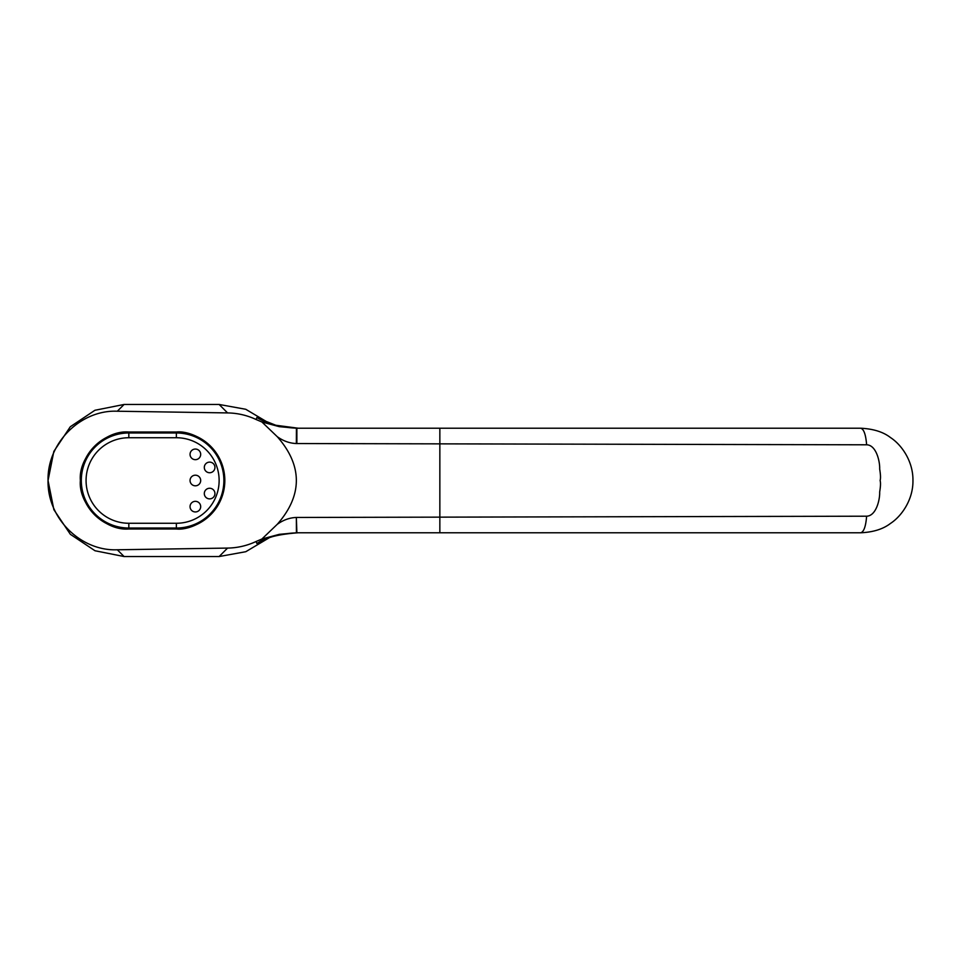 <?xml version="1.0" encoding="UTF-8"?>
<svg xmlns="http://www.w3.org/2000/svg" width="961" height="961" viewBox="0 0 961 961"><rect width="100%" height="100%" fill="white"/><g stroke="black" fill="none" stroke-linecap="round" stroke-linejoin="round"><path stroke-width="1.44" d="M128.834 432.03A48.47 48.47 0 0 0 80.364 480.5C78.201 504.477 104.857 531.145 128.834 528.97L176.356 528.97C190.542 530.916 224.165 516.381 224.826 480.5C224.165 444.619 190.542 430.084 176.356 432.03L128.834 432.03C104.857 429.855 78.201 456.523 80.364 480.5A48.47 48.47 0 0 0 128.834 528.97M296.877 517.462L866.618 516.201C876.312 515.973 880 499.276 879.675 491.972C880.612 486.35 880.744 482.53 880.096 480.5C880.756 478.482 880.612 474.662 879.675 469.052C880.024 461.797 876.336 444.955 866.618 444.799L296.348 443.538C289.609 443.297 283.243 441.003 277.236 436.666L261.909 421.987L279.327 426.672L296.432 428.222L860.672 428.222C873.333 428.834 883.279 431.945 890.499 437.567C901.826 444.931 913.202 461.484 912.95 480.488C913.238 499.66 901.658 516.177 890.475 523.445C883.135 529.103 873.201 532.214 860.672 532.778L296.432 532.778L279.327 534.328L261.909 539.013L277.224 524.346C283.243 519.997 289.621 517.703 296.348 517.462L296.877 532.778M277.236 436.666C289.946 451.081 296.324 465.689 296.348 480.5C296.324 495.311 289.946 509.931 277.224 524.346M261.909 421.987L256.058 419.489C247.037 415.284 237.547 413.086 227.577 412.918L219.132 404.461L124.089 404.461L117.326 411.224L227.577 412.918M117.326 411.224C81.036 409.614 47.197 442.528 48.05 480.428C47.173 518.387 80.856 551.338 117.326 549.776L124.089 556.539L219.132 556.539L227.577 548.082L117.326 549.776M227.577 548.082C237.487 547.926 246.989 545.728 256.058 541.511L261.909 539.013M219.132 404.461L245.752 409.278L268.996 423.104M269.008 537.896L245.788 551.71L219.132 556.539M124.089 556.539L94.995 550.749L70.357 534.304L53.876 509.69L48.05 480.548M48.05 480.5L53.84 451.406L70.297 426.756L94.923 410.275L124.089 404.461M256.058 419.489L256.863 417.542L259.554 418.984M258.365 542.653L256.863 543.458L256.058 541.511M866.618 444.799C865.813 434.564 863.831 429.038 860.672 428.222L439.85 428.222L439.85 532.778L860.672 532.778C863.831 531.962 865.813 526.436 866.618 516.201M176.356 528.97A48.47 48.47 0 0 0 224.826 480.5A48.47 48.47 0 0 0 176.356 432.03M258.233 418.275L275.807 425.255L298.282 428.222C281.897 427.789 268.095 424.221 256.863 417.542M256.863 543.458C268.095 536.767 281.897 533.211 298.282 532.778C278.762 534.208 265.38 537.535 258.161 542.761M296.877 443.538L296.877 428.222M223.877 480.5A47.521 47.521 0 0 1 176.356 528.021L128.834 528.021A47.521 47.521 0 0 1 81.313 480.5A47.521 47.521 0 0 1 128.834 432.979L176.356 432.979A47.521 47.521 0 0 1 223.877 480.5A47.521 47.521 0 0 0 176.356 432.979L176.356 437.735L128.834 437.735A42.764 42.764 0 0 0 86.07 480.5A42.764 42.764 0 0 0 128.834 523.264L176.356 523.264A42.764 42.764 0 0 0 219.132 480.5A42.764 42.764 0 0 0 176.356 437.735M200.681 506.639A5.31 5.31 0 0 0 195.371 501.33A5.31 5.31 0 0 0 190.05 506.639A5.31 5.31 0 0 0 195.371 511.949A5.31 5.31 0 0 0 200.681 506.639M214.94 493.57A5.31 5.31 0 0 0 209.63 488.26A5.31 5.31 0 0 0 204.309 493.57A5.31 5.31 0 0 0 209.63 498.879A5.31 5.31 0 0 0 214.94 493.57M200.681 454.361A5.31 5.31 0 0 0 195.371 449.051A5.31 5.31 0 0 0 190.05 454.361A5.31 5.31 0 0 0 195.371 459.67A5.31 5.31 0 0 0 200.681 454.361M214.94 467.43A5.31 5.31 0 0 0 209.63 462.121A5.31 5.31 0 0 0 204.309 467.43A5.31 5.31 0 0 0 209.63 472.74A5.31 5.31 0 0 0 214.94 467.43M200.681 480.5A5.31 5.31 0 0 0 195.371 475.19A5.31 5.31 0 0 0 190.05 480.5A5.31 5.31 0 0 0 195.371 485.81A5.31 5.31 0 0 0 200.681 480.5M296.348 517.462L296.432 532.778M296.348 443.538L296.432 428.222M176.356 528.021L176.356 523.264M128.834 523.264L128.834 528.021A47.521 47.521 0 0 1 81.313 480.5A47.521 47.521 0 0 1 128.834 432.979L128.834 437.735"/></g></svg>
